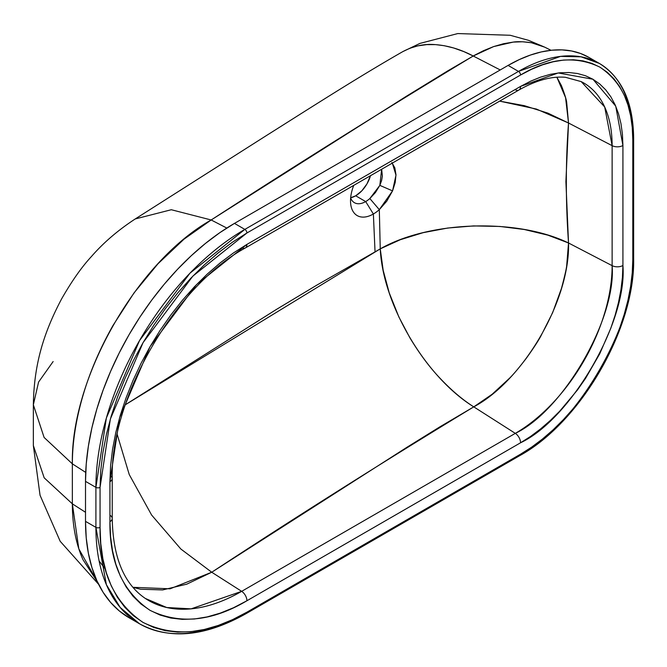 <?xml version="1.0" encoding="UTF-8"?>
<svg xmlns="http://www.w3.org/2000/svg" width="667" height="667" viewBox="0 0 667 667"><rect width="100%" height="100%" fill="white"/><g stroke="black" fill="none" stroke-linecap="round" stroke-linejoin="round"><path stroke-width="1" d="M581.19 81.607L604.686 106.97L612.131 145.664L612.131 265.658C616.458 318.476 563.215 410.697 515.308 433.358A7.837 4.527 -120 0 1 520.56 442.78L246.923 600.759C211.964 621.486 179.673 624.687 150.058 610.355C122.836 591.871 109.463 562.306 109.93 521.669A7.837 4.527 0 0 0 112.231 518.467A7.837 4.527 180 0 1 109.93 521.669L109.93 481.674A7.837 4.527 0 0 0 112.231 478.472A7.837 4.527 180 0 1 109.93 481.674L119.551 417.892L150.058 346.648L196.498 284.617L246.923 244.397A7.837 4.527 -120 0 1 245.306 247.982L518.943 89.995A7.837 4.527 -120 0 0 520.56 86.41A7.837 4.527 60 0 1 518.943 89.995C536.135 80.282 551.659 76.046 565.516 77.305L581.19 81.607A136.927 79.056 -60 0 1 612.131 145.664L568.526 123.003C565.608 161.481 565.608 201.476 568.526 242.988L547.874 235.151L524.32 229.506L499.9 226.455L473.495 225.921L447.715 228.039L423.103 232.683L400.292 239.72L380.248 248.858C382.858 304.669 425.588 377.097 473.77 406.862C523.92 380.115 570.202 299.666 568.526 242.988L612.131 265.658L612.131 145.664L568.526 123.003L565.899 181.632L568.526 242.988C517.058 217.984 429.214 220.869 380.248 248.858L379.315 209.655L386.76 201.192L392.555 190.87L379.84 185.376L381.641 169.268L382.391 176.121L381.566 180.707L379.84 185.376L375.413 192.555L369.835 198.541A22.536 13.006 -60 0 1 365.683 201.576A22.536 13.006 -60 0 1 354.419 202.693A22.536 13.006 -60 0 1 350.642 197.932A22.536 13.006 120 0 0 365.683 201.576A22.536 13.006 120 0 0 369.835 198.541L379.315 209.655A32.316 18.659 -60 0 1 373.37 213.999L365.683 201.576L373.37 213.999A32.316 18.659 -60 0 1 350.617 203.252A32.316 18.659 -60 0 1 353.768 185.359A32.316 18.659 120 0 0 353.485 212.098A32.316 18.659 120 0 0 373.37 213.999A32.316 18.659 120 0 0 379.315 209.655L380.248 248.858L375.046 251.884L373.37 213.999L375.046 251.884L316.883 285.092L276.255 309.53L125.296 404.777L380.248 248.858L383.183 270.368L389.245 292.88L398.858 316.933L409.838 337.735C419.401 353.535 429.214 366.783 439.295 377.464C450.942 389.895 462.431 399.691 473.77 406.862L439.878 426.847L406.837 447.349L211.731 572.236L241.671 591.337L515.308 433.358L473.77 406.862L492.171 394.23L509.838 377.922C513.732 374.054 519.209 367.534 526.263 358.354C533.008 348.966 537.844 341.596 540.762 336.251L552.651 312.64L561.389 288.636C564.782 275.921 566.558 268.109 566.725 265.199L568.526 242.988L612.131 265.658A136.927 79.056 -60 0 1 515.308 433.358L473.77 406.862C384.701 460.955 297.357 516.083 211.731 572.236L241.671 591.337A185.91 107.337 -60 0 1 145.339 598.449L166.733 607.52L191.112 608.854L241.671 591.337A7.837 4.527 60 0 1 246.923 600.759L233.5 607.754L220.202 613.148L207.162 616.908L194.497 618.984L182.349 619.368L170.819 618.042L160.022 615.032L150.058 610.355L141.029 604.069L133.016 596.223L126.105 586.893L120.36 576.18L115.833 564.182L112.565 551.009L110.589 536.793L109.93 521.669L109.93 481.674L110.589 465.783L112.565 449.291L115.833 432.349L120.36 415.116L126.105 397.765L133.016 380.457L141.029 363.365L150.058 346.648L160.022 330.473L170.819 314.991L182.349 300.358L194.497 286.702L207.162 274.162L220.202 262.865L233.5 252.91L246.923 244.397L520.56 86.41L530.598 81.191L540.528 77.155L550.275 74.345L559.73 72.795L568.809 72.511L577.43 73.495L585.493 75.746L592.938 79.24L599.683 83.942L605.669 89.803L610.83 96.773L615.124 104.777L618.509 113.74L620.952 123.587L622.428 134.209L622.92 145.506L622.92 265.491L622.428 277.364L620.952 289.686L618.509 302.351L615.124 315.224L610.83 328.189L599.683 353.885L585.493 378.464L577.43 390.028L559.73 411.164L550.275 420.535L540.528 428.981L530.598 436.418L520.56 442.78L246.923 600.759A7.837 4.527 -120 0 0 241.671 591.337L515.308 433.358A7.837 4.527 60 0 1 520.56 442.78C571.202 418.826 627.489 321.327 622.92 265.491L622.92 145.506L615.733 106.153L592.938 79.24L558.237 72.953L520.56 86.41L246.923 244.397A7.837 4.527 60 0 1 245.298 247.982A7.837 4.527 60 0 1 241.671 247.749M355.686 195.798A22.536 13.006 120 0 0 370.477 175.713L366.95 183.909L361.781 190.879L355.686 195.798L350.659 197.765A22.536 13.006 120 0 0 355.686 195.798L365.683 201.576L355.686 195.798M633.65 138.603L633.65 258.596C635.142 328.114 580.907 422.053 519.952 455.519A2.943 1.701 -120 0 0 520.56 454.177L246.923 612.164C209.438 634.384 174.829 637.81 143.071 622.444C113.899 602.635 99.558 570.935 100.058 527.364A2.943 1.701 180 0 1 95.906 527.364A2.943 1.701 0 0 0 100.058 527.364L100.058 487.369A2.943 1.701 180 0 1 95.906 487.369A2.943 1.701 0 0 0 100.058 487.369L110.372 418.993L143.071 342.621L192.863 276.113L246.923 232.991A2.943 1.701 -120 0 0 244.847 229.398L190.02 273.12L139.528 340.57L106.361 418.026L95.906 487.369L95.906 527.364L106.361 584.634L120.185 607.462L139.528 623.795C169.718 640.037 205.311 636.61 246.315 613.507A2.943 1.701 -120 0 0 246.923 612.164A2.943 1.701 60 0 1 246.315 613.507A2.943 1.701 60 0 1 244.847 613.357A210.639 121.611 -60 0 1 139.528 623.795A210.639 121.611 -60 0 1 95.906 527.364L85.509 521.369L85.509 481.374L85.509 521.369L95.906 527.364L95.906 487.369L85.509 481.374L86.226 464.099L88.377 446.165L91.929 427.747L96.848 409.013L103.102 390.145L110.614 371.327L119.318 352.743L129.14 334.576L139.97 316.983L151.709 300.15L164.24 284.242L177.455 269.393L191.221 255.761L205.394 243.472L219.86 232.65L234.459 223.395L508.096 65.408L519.293 59.58L530.39 55.069L541.271 51.934L551.834 50.2L561.973 49.883L571.594 50.992L580.607 53.502L588.919 57.404A161.647 93.33 120 0 0 508.096 65.408L518.484 71.411A161.647 93.33 -60 0 1 599.308 63.407A161.647 93.33 -60 0 1 632.791 137.402A2.943 1.701 180 0 1 633.65 138.603A2.943 1.701 180 0 1 632.791 139.803L632.249 127.414L630.632 115.766L627.955 104.977L624.245 95.148L619.535 86.368L613.873 78.731L607.312 72.303L599.916 67.15L591.762 63.323L582.916 60.855L573.47 59.772L563.507 60.08L553.143 61.781L542.454 64.857L531.566 69.285L520.56 75.012L246.923 232.991L232.533 242.121L218.276 252.793L204.294 264.907L190.72 278.347L177.697 292.988L165.333 308.679L153.752 325.279L143.071 342.621L133.4 360.539L124.812 378.864L117.4 397.415L111.239 416.016L106.386 434.492L102.885 452.66L100.767 470.343L100.058 487.369L100.058 527.364L100.767 543.58L102.885 558.821L106.386 572.945L111.239 585.809L117.4 597.298L124.812 607.295L133.4 615.708L143.071 622.444L153.752 627.455L165.333 630.69L177.697 632.108L190.72 631.699L204.294 629.473L218.276 625.446L232.533 619.651L246.923 612.164L520.56 454.177L531.566 447.198L542.454 439.044L553.143 429.79L563.507 419.518L573.47 408.329L582.916 396.34L591.762 383.658L599.916 370.402L607.312 356.712L613.873 342.713L619.535 328.531L624.245 314.315L627.955 300.2L630.632 286.318L632.249 272.811L632.791 259.797L632.791 139.803A2.943 1.701 0 0 0 633.65 138.603C633.291 102.435 621.852 77.372 599.308 63.407L581.032 56.812L560.555 56.387L518.484 71.411L508.096 65.408L234.459 223.395L244.847 229.398L518.484 71.411L244.847 229.398L234.459 223.395A210.639 121.611 120 0 0 85.509 481.374L95.906 487.369A210.639 121.611 -60 0 1 244.847 229.398A2.943 1.701 60 0 1 246.923 232.991L520.56 75.012A2.943 1.701 -120 0 0 518.484 71.411A2.943 1.701 60 0 1 520.56 75.012C549.208 58.029 575.654 55.411 599.916 67.15C622.219 82.291 633.175 106.512 632.791 139.803L632.791 259.797A2.943 1.701 0 0 0 633.65 258.596A2.943 1.701 180 0 1 632.791 259.797C637.81 321.01 576.088 427.914 520.56 454.177A2.943 1.701 60 0 1 519.952 455.519A2.943 1.701 60 0 1 518.484 455.378M129.14 617.792L119.318 610.955L110.614 602.426L103.102 592.288L96.848 580.64L91.929 567.592L88.377 553.268L86.226 537.81L85.509 521.369A210.639 121.611 120 0 0 129.14 617.792L139.528 623.795M561.389 85.534L556.878 77.23L565.574 97.674L568.526 123.003L566.725 102.851C566.558 100.125 564.782 94.355 561.389 85.534M186.735 584.184L211.731 572.236L170.077 588.803L132.9 587.31L140.512 589.219L162.631 589.928L186.735 584.184M99.083 560.897L105.261 569.084M117.167 434.342L129.248 474.571L151.617 515.041L180.874 549.041L211.731 572.236L180.874 549.041L151.617 515.041L129.248 474.571L117.167 434.342M499.65 101.134L536.376 109.055L568.526 123.003L547.874 113.123L524.32 105.661L499.65 101.134M392.321 163.098L395.981 175.171L392.555 190.87L379.84 185.376L369.835 198.541L379.315 209.655L392.555 190.87L395.197 182.541L395.973 174.704L394.839 167.876L391.854 162.531M33.35 445.556L33.35 404.802L44.105 437.452L72.353 463.848L72.353 503.843C72.378 525.237 75.93 543.872 83.008 559.738L97.432 581.899L78.814 548.824L72.353 503.843L44.18 477.822L33.35 445.556L44.18 477.822L72.353 503.843L85.509 512.281L72.353 503.843L72.353 463.848L44.105 437.452L33.35 404.802C33.992 364.082 43.739 332.725 61.597 298.916C71.819 281.049 81.791 266.892 91.512 256.436C103.485 242.671 118.059 230.173 135.234 218.951L265.366 136.226C308.654 108.954 356.795 77.922 402.793 51.626L409.888 48.257L417.775 45.881L426.763 44.614L435.651 44.631L444.247 45.715L453.677 47.982L463.999 51.676L473.228 56.003C384.15 109.847 296.798 164.499 211.181 219.977L171.311 209.73L135.234 218.951L171.311 209.73L211.181 219.977L184.025 239.161L157.996 263.765L134.009 292.921L113.048 325.388C99.792 348.883 89.762 372.294 82.958 395.623C75.913 419.76 72.378 442.496 72.353 463.848C70.585 378.439 136.818 261.781 211.181 219.977L226.788 228.047L211.181 219.977L406.278 96.315L447.69 70.919L474.52 55.269L483.517 50.684L493.638 46.582L503.568 43.714L513.24 42.096L522.561 41.771L531.466 42.755L539.828 45.064L544.756 47.182L531.466 42.755C523.637 41.612 517.559 41.387 513.24 42.096L493.638 46.582L473.228 56.003L500.225 69.952L473.228 56.003C460.68 49.358 447.966 45.556 435.092 44.597C423.945 43.688 413.098 46.081 402.534 51.776L402.776 51.642M72.353 463.848L85.709 472.411L72.353 463.848M33.35 404.802L38.578 382.058L53.135 361.547M518.943 89.995A7.837 4.527 60 0 1 515.308 89.77M612.131 145.664A7.837 4.527 0 0 0 622.92 145.506A7.837 4.527 180 0 1 612.131 145.664M110.213 475.446A7.837 4.527 180 0 1 112.231 478.472C110.18 398.166 174.737 286.36 245.298 247.982M612.131 265.658A7.837 4.527 0 0 0 622.92 265.491A7.837 4.527 180 0 1 612.131 265.658M110.213 515.441A7.837 4.527 180 0 1 112.231 518.476L112.231 478.472M588.919 57.404L599.308 63.407M544.756 47.182L551.034 50.292M33.35 445.581L40.053 495.281L60.18 541.287L98.599 584.309M402.793 51.626L419.885 43.422L457.762 33.567L510.205 35.276L528.556 40.345L544.689 47.149M112.231 518.467C112.948 557.32 123.987 583.984 145.339 598.449M519.952 455.519L246.315 613.507"/></g></svg>
